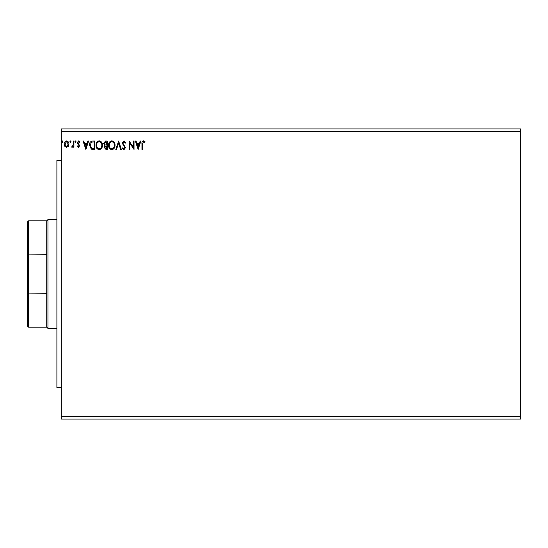 <?xml version="1.0" encoding="UTF-8"?>
<svg xmlns="http://www.w3.org/2000/svg" width="548" height="548" viewBox="0 0 548 548"><rect width="100%" height="100%" fill="white"/><g stroke="black" fill="none" stroke-linecap="round" stroke-linejoin="round"><path stroke-width="0.82" d="M520.6 416.644L520.6 419.056L61.246 419.056L61.246 131.356L520.6 131.356L520.6 416.644L61.246 416.644M520.6 131.356L520.6 128.944L61.246 128.944L61.246 131.356M71.014 141.624L70.466 142.329L69.925 141.624L70.466 140.918L71.014 141.624M76.001 141.624L75.46 142.329L74.918 141.624L75.46 140.918L76.001 141.624M85.872 149.494L83.049 141.028L83.762 141.028L84.632 143.74L87.009 143.74L87.879 141.028L88.584 141.028L85.872 149.494M102.469 145.22C102.517 147.638 101.449 149.131 99.257 149.707C97.017 149.186 95.921 147.707 95.962 145.261C95.921 142.85 97.003 141.363 99.209 140.815C101.414 141.343 102.503 142.816 102.469 145.22M138.165 149.494L135.342 141.028L136.048 141.028L136.918 143.74L139.295 143.74L140.165 141.028L140.877 141.028L138.165 149.494M123.999 140.815L125.903 142.665L125.376 143.09L124.047 141.679L122.868 143.117L125.471 147.734L123.958 149.707L122.32 148.275L122.834 147.755L123.964 148.844L124.821 147.768L122.218 143.103L123.999 140.815M115.053 145.22C115.101 147.638 114.032 149.131 111.84 149.707C109.6 149.186 108.504 147.707 108.545 145.261C108.504 142.85 109.586 141.363 111.792 140.815C113.998 141.343 115.087 142.816 115.053 145.22M62.876 141.624L62.335 142.329L61.787 141.624L62.335 140.918L62.876 141.624M107.244 141.028L107.244 149.494L106.045 149.494L104.099 147.391L104.894 145.597L103.558 143.432L105.552 141.028L107.244 141.028M118.635 141.028L121.348 149.494L120.635 149.494L118.58 143.069L116.525 149.494L115.813 149.494L118.635 141.028M142.61 143.864L142.61 149.494L141.959 149.494L141.959 143.775C141.699 142.24 142.213 141.254 143.508 140.815L145.104 141.788L144.775 142.439L143.514 141.679L142.61 143.864M133.39 141.028L134.041 141.028L134.041 149.494L129.808 143.179L129.808 149.494L129.157 149.494L129.157 141.028L133.39 147.323L133.39 141.028M92.694 141.028L94.66 141.028L94.66 149.494L91.365 149.186L89.454 145.152C89.358 142.713 90.434 141.336 92.694 141.028M78.453 147.323L77.193 146.439L77.576 145.912L78.412 146.563L79.035 145.727L77.193 142.706L78.57 140.918L79.905 141.761L79.535 142.329L78.638 141.679L77.843 142.679L79.686 145.7L78.453 147.323M73.939 141.028L73.939 147.213L73.288 147.213L73.288 146.302L72.158 147.323L71.665 147.111L71.973 146.453L73.185 145.227L73.288 141.028L73.939 141.028M68.315 146.295L66.561 147.323L64.808 146.302L64.178 144.103C64.157 142.35 64.952 141.288 66.561 140.918C68.171 141.288 68.966 142.35 68.952 144.103L68.315 146.295M105.922 148.624L106.593 148.624L106.593 145.912L104.75 147.378L105.922 148.624M106.264 145.042L106.593 141.898L105.846 141.898L104.209 143.432L105.23 144.946L106.264 145.042M109.196 145.268C109.168 147.2 110.038 148.392 111.813 148.844C113.58 148.371 114.443 147.165 114.402 145.227C114.436 143.302 113.573 142.117 111.813 141.679C110.025 142.117 109.155 143.316 109.196 145.268M137.199 144.61L138.11 147.453L139.021 144.61L137.199 144.61M96.612 145.268C96.585 147.2 97.455 148.392 99.229 148.844C100.996 148.371 101.859 147.165 101.818 145.227C101.853 143.302 100.99 142.117 99.229 141.679C97.441 142.117 96.571 143.316 96.612 145.268M94.009 148.624L94.009 141.898L91.571 142.11L90.105 145.158L91.708 148.385L94.009 148.624M84.906 144.61L85.824 147.453L86.728 144.61L84.906 144.61M64.828 144.097L66.561 146.563L68.301 144.097L66.561 141.679L64.828 144.097M61.246 387.628L56.896 387.628L56.896 160.372L61.246 160.372M28.606 327.19L27.4 325.978L27.4 222.022L28.606 220.81L28.606 327.19L46.744 327.19L46.744 220.81L47.95 219.604L47.95 328.396L56.896 328.396M27.4 293.077L46.744 293.303M27.4 254.923L46.744 254.697M47.95 219.604L56.896 219.604M46.744 327.19L47.95 328.396M28.606 220.81L46.744 220.81"/></g></svg>
